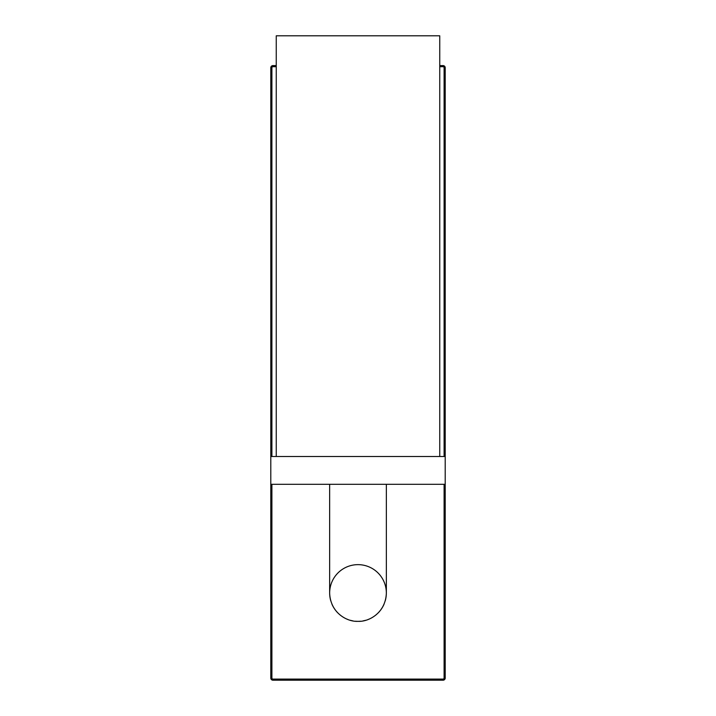 <?xml version="1.0" encoding="UTF-8"?>
<svg xmlns="http://www.w3.org/2000/svg" width="716" height="716" viewBox="0 0 716 716"><rect width="100%" height="100%" fill="white"/><g stroke="black" fill="none" stroke-linecap="round" stroke-linejoin="round"><path stroke-width="1.07" d="M445.209 484.302L270.791 484.302L270.791 678.043A2.157 2.157 0 0 0 272.948 680.2L443.052 680.2A2.157 2.157 0 0 0 445.209 678.043L445.209 67.752A2.157 2.157 0 0 0 443.052 65.586L439.749 65.586M330.711 600.661A28.354 28.354 0 0 1 358 564.647A28.354 28.354 0 0 1 385.289 600.661M384.036 604.215A28.354 28.354 0 0 1 382.371 607.472M382.075 607.956A28.354 28.354 0 0 1 380.393 610.372M379.766 611.16A28.354 28.354 0 0 1 378.182 612.896M376.446 614.516A28.354 28.354 0 0 1 375.81 615.044M368.686 619.25A28.354 28.354 0 0 1 368.239 619.43M365.679 620.28A28.354 28.354 0 0 1 363.11 620.879M360.551 621.228A28.354 28.354 0 0 1 355.449 621.228M352.89 620.879A28.354 28.354 0 0 1 350.321 620.28M347.761 619.43A28.354 28.354 0 0 1 347.314 619.25M340.19 615.044A28.354 28.354 0 0 1 339.554 614.516M337.818 612.896A28.354 28.354 0 0 1 336.234 611.16M335.607 610.372A28.354 28.354 0 0 1 333.925 607.956M333.629 607.472A28.354 28.354 0 0 1 331.964 604.215M276.251 65.586L272.948 65.586A2.157 2.157 0 0 0 270.791 67.752L270.791 456.504L445.209 456.504M386.354 484.302L386.354 592.991C385.682 612.986 368.767 621.971 358 621.345C347.233 621.971 330.318 612.986 329.646 592.991L329.646 484.302M270.791 484.302L270.791 456.504M276.251 456.504L276.251 35.8L439.749 35.8L439.749 456.504M271.901 484.302L271.901 678.043L270.791 678.043A2.157 2.157 0 0 0 272.948 680.2L272.948 679.09L443.052 679.09A1.056 1.056 0 0 0 444.099 678.043L444.099 484.302M271.901 678.043A1.056 1.056 0 0 0 272.948 679.09M276.251 66.695L272.948 66.695A1.056 1.056 0 0 0 271.901 67.752L271.901 456.504M444.099 456.504L444.099 67.752A1.056 1.056 0 0 0 443.052 66.695L439.749 66.695M443.052 679.09L443.052 680.2M444.099 678.043L445.209 678.043M444.099 67.752L445.209 67.752M443.052 66.695L443.052 65.586M272.948 66.695L272.948 65.586M271.901 67.752L270.791 67.752"/></g></svg>
